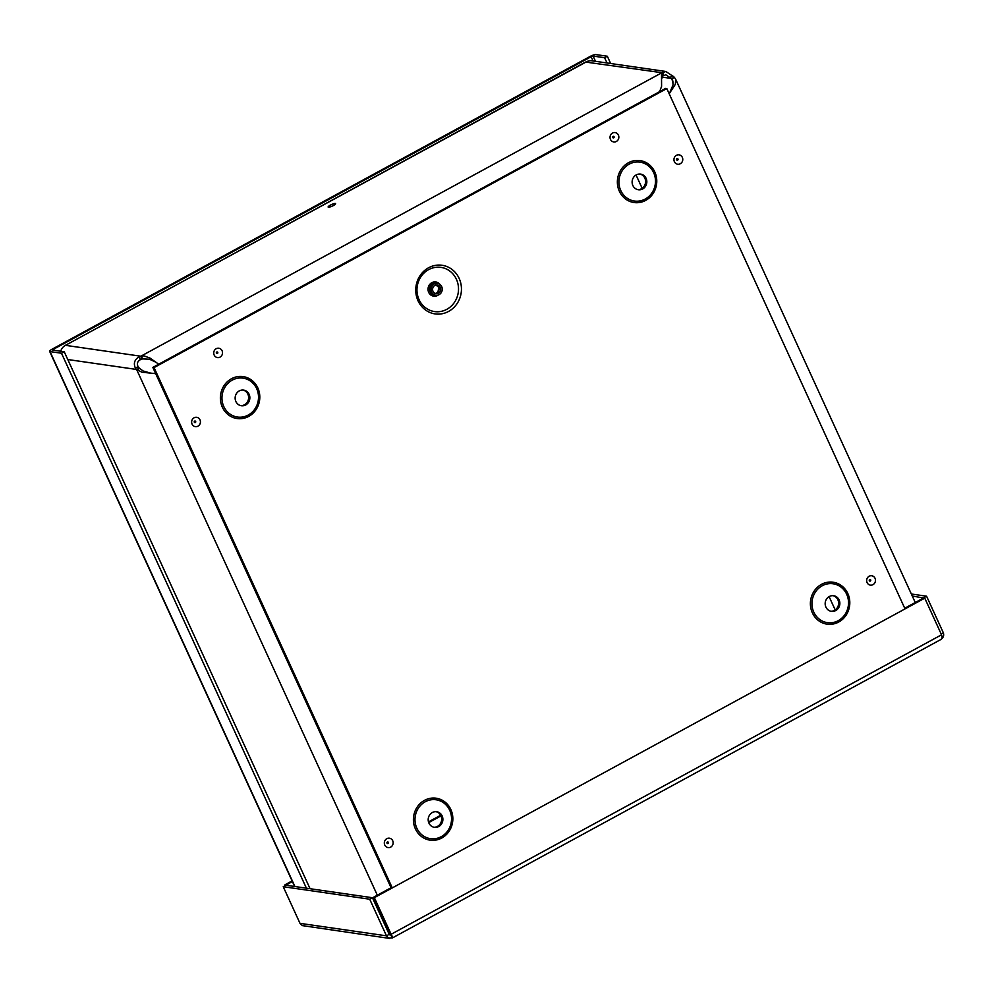 <?xml version="1.0" encoding="UTF-8"?>
<svg xmlns="http://www.w3.org/2000/svg" width="993" height="993" viewBox="0 0 993 993"><rect width="100%" height="100%" fill="white"/><g stroke="black" fill="none" stroke-linecap="round" stroke-linejoin="round"><path stroke-width="1.49" d="M155.69 373.641L141.949 372.226L136.389 369.433L139.541 368.415L136.811 369.905L377.315 895.214M139.541 368.415L143.191 370.997L150.303 373.02M674.384 77.404L675.687 79.303L675.364 84.306L669.543 93.218L673.055 84.827L672.708 80.632L671.218 78.422L674.384 77.404L671.653 78.894L673.093 82.059M67.785 359.528L136.389 369.433L135.296 367.844C133.385 363.364 134.539 359.739 138.772 356.971L141.267 355.99L142.595 358.895L140.534 359.59C137.369 361.39 136.587 363.81 138.213 366.851L139.119 367.944M665.707 71.459L591.915 60.796A9.856 9.16 98.2 0 0 586.491 61.802L65.414 345.328L140.621 356.189L141.949 359.094M662.157 77.106L671.218 78.422L665.819 74.798L662.827 75.828L661.499 72.923L665.856 71.484L673.962 76.933M663.026 75.567L661.698 72.663L585.522 62.05L64.806 345.688M662.827 75.828L661.735 78.72M659.662 91.641L661.586 86.329L661.499 72.923L141.267 355.99L143.973 355.866L149.98 358.063L158.719 364.208M156.149 362.346L149.521 359.23L142.595 358.895M388.424 930.838L387.555 930.714M328.422 207.214A4.109 0.869 155.4 0 1 328.124 207.053A4.109 0.869 155.4 0 1 331.501 204.558A4.109 0.869 155.4 0 1 335.597 203.639A4.109 0.869 155.4 0 1 332.804 205.861A4.109 0.869 155.4 0 1 328.422 207.214M60.71 351.237A9.856 9.16 98.2 0 1 65.414 345.328L64.992 345.279M440.681 815.253L428.467 821.894M441.004 815.898L428.691 822.601M607.008 62.981L604.6 57.718L607.331 56.241L595.85 54.578A4.915 1.043 -24.6 0 0 589.929 56.551L52.319 349.077A4.915 1.043 -24.6 0 0 49.65 351.385A4.915 1.043 -24.6 0 0 50.01 351.584L61.492 353.235L306.403 888.176M604.6 57.718L593.106 56.067L591.133 56.725L53.51 349.251L53.982 350.268M610.658 63.515L607.331 56.241M310.064 888.71L64.222 351.745L52.741 350.095L53.51 349.251M64.222 351.745L61.492 353.235M389.653 938.422L302.319 925.6L299.998 923.341L283.228 886.712L369.719 899.211L386.476 935.828L388.462 938.037L392.421 937.913M283.228 886.712L285.972 885.235L372.449 897.722L369.719 899.211M299.998 923.341L386.476 935.828L389.219 934.339L390.87 934.996L389.219 934.339L372.449 897.722M391.081 935.443L392.21 937.901C392.88 937.963 392.52 936.747 391.118 934.276L374.349 897.66L924.768 598.158L941.538 634.788C942.345 637.58 942.121 639.107 940.843 639.38C943.35 637.779 944.182 635.594 943.35 632.826L926.581 596.21L911.351 594M941.538 634.788L391.118 934.276L389.914 934.103L390.87 934.996L373.145 897.486L391.962 887.245M904.722 608.25L923.577 597.985L924.768 598.158M373.145 897.486L374.349 897.66M924.011 598.059L912.269 596.023M941.178 634.006L943.35 632.826M923.85 597.699L926.581 596.21M292.389 881.585L286.245 884.937L285.041 884.763L285.401 885.533M292.091 880.928L285.041 884.763M459.151 278.4A24.577 22.827 -81.8 0 1 436.97 314.098A24.577 22.827 -81.8 0 1 419.654 276.277A24.577 22.827 -81.8 0 1 459.151 278.4M441.674 286.567A6.02 5.598 98.2 0 0 431.099 288.516A6.02 5.598 98.2 0 0 441.14 292.786A6.02 5.598 98.2 0 0 441.674 286.567M440.271 287.325A4.344 4.034 98.2 0 0 432.638 288.727A4.344 4.034 98.2 0 0 439.887 291.818A4.344 4.034 98.2 0 0 440.271 287.325M392.272 887.903L154.052 367.584L666.812 88.576L665.595 88.402L152.835 367.41L391.068 887.742M666.812 88.576L905.033 608.908M240.778 405.628A7.907 7.348 98.2 0 0 243.024 390.038M249.119 394.32A7.907 7.348 98.2 0 0 235.229 396.865A7.907 7.348 98.2 0 0 248.424 402.475A7.907 7.348 98.2 0 0 249.119 394.32M637.754 189.626A7.907 7.348 98.2 0 0 640.001 174.036M646.095 178.318A7.907 7.348 98.2 0 0 632.206 180.863A7.907 7.348 98.2 0 0 645.4 186.473A7.907 7.348 98.2 0 0 646.095 178.318M433.804 827.243A7.907 7.348 98.2 0 0 436.064 811.653M442.146 815.936A7.907 7.348 98.2 0 0 428.268 818.493A7.907 7.348 98.2 0 0 441.451 824.091A7.907 7.348 98.2 0 0 442.146 815.936M830.781 611.241A7.907 7.348 98.2 0 0 833.028 595.651M839.122 599.933A7.907 7.348 98.2 0 0 825.245 602.49A7.907 7.348 98.2 0 0 838.427 608.088A7.907 7.348 98.2 0 0 839.122 599.933M152.835 367.41L154.052 367.584M662.579 71.955L663.436 75.071M138.772 356.971L140.534 359.59M135.296 367.844L138.213 366.851M672.633 75.468L670.163 77.417M835.212 609.963L829.093 596.619M642.173 188.347L636.066 175.004M593.106 56.067L595.515 61.318M593.069 60.97L591.133 56.725M50.01 351.584L294.921 886.526M389.455 934.798L390.745 934.984M456.42 279.294A22.33 20.754 -81.8 0 1 436.262 311.74A22.33 20.754 -81.8 0 1 420.523 277.357A22.33 20.754 -81.8 0 1 456.42 279.294M439.924 284.37A7.224 6.715 98.2 0 0 429.212 293.307A7.224 6.715 98.2 0 0 438.385 294.983M437.491 283.353L436.051 283.142A6.02 5.598 98.2 0 0 429.646 288.305A6.02 5.598 98.2 0 0 434.326 295.058L435.778 295.269M435.207 293.407A4.344 4.034 98.2 0 0 436.423 284.979M677.983 159.017A0.807 0.757 -81.8 0 1 677.648 160.096A0.807 0.757 -81.8 0 1 676.779 158.806A0.807 0.757 -81.8 0 1 677.983 159.017M682.328 157.378A4.742 4.406 98.2 0 0 674.706 156.968A4.742 4.406 98.2 0 0 678.045 164.267A4.742 4.406 98.2 0 0 682.328 157.378M618.403 135.11A4.742 4.406 98.2 0 0 610.782 134.7A4.742 4.406 98.2 0 0 614.121 141.987A4.742 4.406 98.2 0 0 618.403 135.11M199.99 419.828A4.742 4.406 98.2 0 0 192.381 419.418A4.742 4.406 98.2 0 0 195.72 426.705A4.742 4.406 98.2 0 0 199.99 419.828M654.797 171.926A21.188 19.686 -81.8 0 1 635.669 202.696A21.188 19.686 -81.8 0 1 620.737 170.088A21.188 19.686 -81.8 0 1 654.797 171.926M847.823 593.541A21.188 19.686 -81.8 0 1 828.696 624.324A21.188 19.686 -81.8 0 1 813.764 591.704A21.188 19.686 -81.8 0 1 847.823 593.541M450.859 809.543A21.188 19.686 -81.8 0 1 431.719 840.326A21.188 19.686 -81.8 0 1 416.787 807.706A21.188 19.686 -81.8 0 1 450.859 809.543M257.82 387.915A21.188 19.686 -81.8 0 1 238.692 418.698A21.188 19.686 -81.8 0 1 223.76 386.078A21.188 19.686 -81.8 0 1 257.82 387.915M875.032 578.298A4.742 4.406 98.2 0 0 867.41 577.889A4.742 4.406 98.2 0 0 870.749 585.175A4.742 4.406 98.2 0 0 875.032 578.298M392.707 840.736A4.742 4.406 98.2 0 0 385.085 840.326A4.742 4.406 98.2 0 0 388.424 847.625A4.742 4.406 98.2 0 0 392.707 840.736M222.084 350.752A4.742 4.406 98.2 0 0 214.476 350.343A4.742 4.406 98.2 0 0 217.815 357.629A4.742 4.406 98.2 0 0 222.084 350.752M614.059 136.749A0.807 0.757 -81.8 0 1 612.718 137.518A0.807 0.757 -81.8 0 1 612.867 136.537A0.807 0.757 -81.8 0 1 614.059 136.749M217.752 352.378A0.807 0.757 -81.8 0 1 217.417 353.458A0.807 0.757 -81.8 0 1 216.548 352.18A0.807 0.757 -81.8 0 1 217.752 352.378M195.658 421.454A0.807 0.757 -81.8 0 1 195.323 422.534A0.807 0.757 -81.8 0 1 194.454 421.255A0.807 0.757 -81.8 0 1 195.658 421.454M388.362 842.374A0.807 0.757 -81.8 0 1 388.04 843.454A0.807 0.757 -81.8 0 1 387.171 842.163A0.807 0.757 -81.8 0 1 388.362 842.374M870.687 579.937A0.807 0.757 -81.8 0 1 870.365 581.017A0.807 0.757 -81.8 0 1 869.496 579.726A0.807 0.757 -81.8 0 1 870.687 579.937M256.678 388.648A19.649 18.259 98.2 0 0 225.088 386.935A19.649 18.259 98.2 0 0 238.928 417.184A19.649 18.259 98.2 0 0 256.678 388.648M653.655 172.645A19.649 18.259 98.2 0 0 622.065 170.933A19.649 18.259 98.2 0 0 635.905 201.182A19.649 18.259 98.2 0 0 653.655 172.645M449.705 810.263A19.649 18.259 98.2 0 0 418.115 808.563A19.649 18.259 98.2 0 0 431.967 838.812A19.649 18.259 98.2 0 0 449.705 810.263M846.681 594.261A19.649 18.259 98.2 0 0 815.092 592.56A19.649 18.259 98.2 0 0 828.944 622.81A19.649 18.259 98.2 0 0 846.681 594.261M675.65 79.204L915.248 602.515M294.636 886.476L49.65 351.385M941.327 639.256L392.421 937.926M434.363 293.382C437.429 293.68 438.769 291.545 438.385 286.965L435.604 284.768M676.643 159.799L676.779 158.806M216.412 353.16L216.548 352.18M387.022 843.156L387.171 842.163M869.347 580.706L869.496 579.726M194.318 422.236L194.454 421.255M612.718 137.518L612.867 136.537"/></g></svg>
